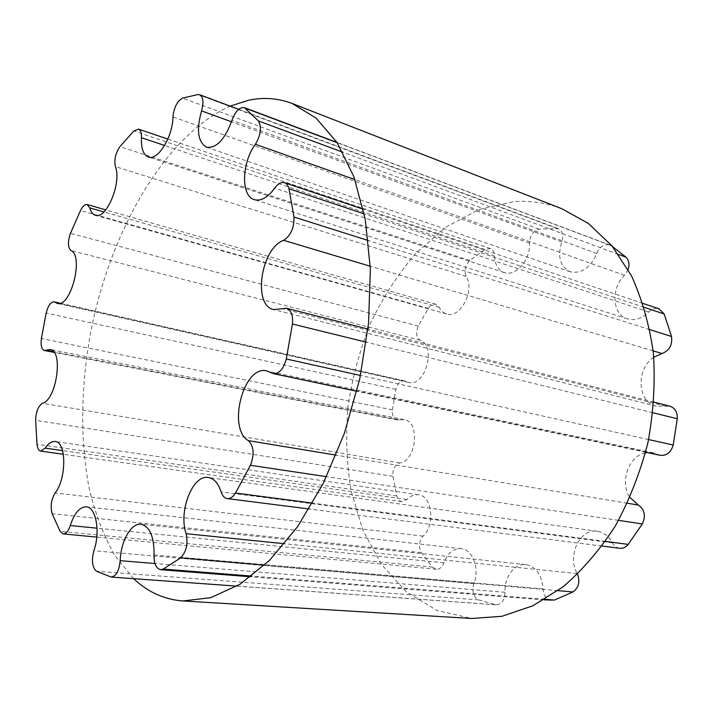 <?xml version="1.0" encoding="UTF-8"?>
<svg xmlns="http://www.w3.org/2000/svg" width="713" height="713" viewBox="0 0 713 713"><rect width="100%" height="100%" fill="white"/><g stroke="black" fill="none" stroke-linecap="round" stroke-linejoin="round"><path stroke-width="0.53" stroke-dasharray="3.56 2.67" d="M660.265 455.313L653.313 452.835L647.217 452.559M645.488 452.844C628.554 455.696 619.312 482.549 629.998 497.487M619.704 548.288C616.62 547.807 614.214 545.998 612.494 542.851C608.831 536.167 603.831 532.317 597.485 531.292C580.008 528.003 566.746 556.051 577.218 573.564L577.548 574.215M551.532 600.453C546.443 599.464 543.618 595.622 543.056 588.929C541.853 574.838 536.123 566.728 525.864 564.58C514.519 563.038 504.038 577.209 505.062 592.289C504.733 600.105 501.738 604.285 496.096 604.829L478.557 599.874C473.28 596.701 471.694 591.3 473.815 583.689C480.009 569.081 472.648 549.286 461.177 548.654C453.459 548.413 447.702 553.136 443.914 562.833C442.203 567.183 439.671 569.322 436.32 569.25L432.408 567.102L421.303 552.655C418.344 546.728 418.914 541.22 423.041 536.131C435.598 525.338 432.096 495.651 418.424 494.76C414.324 494.261 410.519 495.847 407.025 499.528L401.927 501.694C399.423 501.203 397.711 499.287 396.784 495.927L392.925 476.337C392.56 469.261 394.806 464.796 399.672 462.942C416.499 461.133 420.429 421.508 404.075 419.601L397.096 419.939C393.567 418.763 392.007 415.412 392.408 409.886L395.875 389.351C397.542 383.425 400.421 380.599 404.512 380.867L408.487 382.426C425.171 387.498 436.793 346.197 420.287 340.297C416.24 337.445 415.545 332.704 418.21 326.073L428.281 308.408C430.545 305.048 433.085 303.667 435.893 304.255L439.208 307.276C440.955 310.788 443.424 313.016 446.614 313.97C460.117 319.005 475.366 290.182 466.24 276.377C463.958 270.699 465.17 265.414 469.876 260.512L485.009 249.47L490.339 248.543C492.986 249.612 494.394 252.09 494.564 255.985C494.929 264.657 498.155 270.182 504.251 272.571C515.49 277.045 530.953 259.327 529.483 243.115C529.857 235.566 533.039 230.896 539.028 229.105L558.297 228.65C562.619 230.976 563.769 235.424 561.764 241.974C557.254 256.671 560.062 266.609 570.177 271.787C581.46 274.015 590.311 267.901 596.745 253.454C599.802 246.582 604.107 243.739 609.677 244.933L612.61 246.68M628.108 269.523L624.481 275.334C610.604 288.212 612.226 314.745 627.413 318.863C634.802 320.903 641.914 318.613 648.741 311.991C651.958 308.854 655.381 307.802 658.999 308.836M653.776 357.231C635.711 368.755 637.235 402.337 656.325 406.196L669.917 406.205M133.652 578.68L114.597 555.142C103.946 536.149 95.622 514.59 89.615 490.473C79.544 440.687 80.712 383.175 91.808 326.634C112.208 228.267 165.594 135.158 230.192 106.13M561.915 208.766C546.265 202.786 530.312 200.406 514.055 201.619L478.869 209.56L445.741 227.251L416.018 253.151C398.184 273.863 383.033 297.169 370.573 323.069C359.824 349.949 352.284 377.819 347.962 406.651C345.555 435.598 346.634 463.887 351.206 491.515L362.97 530.356L381.455 564.42L406.303 591.763L436.819 610.417L471.854 618.492M658.063 454.529L271.198 372.774M627.378 503.235L336.09 455.135M618.554 520.383L326.545 476.676M605.382 541.408L312.615 503.12M612.494 542.851L221.083 491.836M577.218 573.564L284.612 543.734M558.021 590.658L264.55 565.159M544.919 599.312L251.689 576.086M543.056 588.929L154.044 554.999M505.062 592.289L154.953 563.528M495.339 604.722L110.577 576.951M478.557 599.874L96.469 571.265M473.815 583.689L93.884 550.784M443.914 562.833L97.048 528.19M432.408 567.102L60.133 531.372M421.303 552.655L52.147 513.699M423.041 536.131L55.142 492.915M407.025 499.528L62.539 450.598M396.784 495.927L37.014 444.288M392.925 476.337L35.65 420.305M399.672 462.942L42.477 403.282M399.271 419.832L53.573 351.634M392.408 409.886L41.399 338.532M395.875 389.351L46.158 313.052M405.759 381.357L59.651 303.355M420.287 340.297L70.908 250.513M418.21 326.073L70.48 233.32M428.281 308.408L80.489 210.549M439.208 307.276L103.884 211.913M466.24 276.377L115.399 166.61M469.876 260.512L119.918 146.628M485.009 249.47L133.839 130.987M494.564 255.985L164.596 145.479M529.483 243.115L172.956 116.932M539.028 229.105L182.564 98.109M556.416 228.285L197.991 94.535M561.764 241.974L231.502 121.798M596.745 253.454L231.975 120.345M610.943 245.575L337.151 142.716M618.528 254.425L342.81 152.208M624.481 275.334L354.922 179.605M648.741 311.991L274.71 188.116M644.187 307.339L364.227 213.873M649.837 329.629L368.345 240.548M653.144 350.867L370.261 266.243M665.577 406.196L282.428 308.676M652.921 412.747L366.322 342.195M648.598 439.547L360.502 375.475M653.313 452.835L266.894 370.938M602.057 546.051L309.139 508.975M597.485 531.292L208.339 477.514M543.992 599.865L250.789 576.781M525.864 564.58L141.014 524.233M496.096 604.829L236.957 586.131M461.177 548.654L86.282 506.827M436.32 569.25L96.781 537.094M418.424 494.76L55.133 441.507M401.927 501.694L63.359 454.297M404.075 419.601L50.142 349.486M397.096 419.939L54.179 352.418M404.512 380.867L60.168 303.212M408.487 382.426L57.236 303.381M435.893 304.255L105.756 209.88M446.614 313.97L95.382 215.255M490.339 248.543L167.84 139.08M504.251 272.571L148.366 156.985M558.297 228.65L238.668 109.294M570.177 271.787L206.467 147.208M609.677 244.933L336.982 142.448M627.413 318.863L254.363 199.667M642.939 303.426L363.256 209.221M656.325 406.196L273.73 309.594M653.937 402.123L367.944 329.058M645.648 452.229L356.874 391.277"/><path stroke-width="1.07" d="M647.217 452.559L645.488 452.844M629.998 497.487L638.367 505.054C644.659 509.545 645.978 515.838 642.324 523.939L628.206 544.384C625.809 547.308 622.984 548.609 619.704 548.288L602.057 546.051M271.198 372.774L266.894 370.938C243.721 364.468 226.886 428.281 248.382 440.652C253.864 446.16 254.541 454.377 250.423 465.286L235.477 493.04C232.999 497.006 230.263 498.859 227.26 498.61C224.443 498.129 222.385 495.874 221.083 491.836C218.294 483.262 214.052 478.494 208.339 477.514C192.679 474.27 178.241 511.31 186.12 533.689C188.214 543.769 186.378 551.826 180.621 557.869L163.206 569.081L160.568 569.678C156.111 568.555 153.937 563.662 154.044 554.999C154.24 536.791 149.89 526.533 141.014 524.233C131.139 522.754 120.693 541.363 120.203 560.668C119.187 570.73 116.201 576.193 111.228 577.067L96.469 571.265C92.218 567.379 91.353 560.543 93.884 550.784C100.578 531.907 96.032 507.05 86.282 506.827C79.713 506.89 74.375 513.119 70.266 525.517C68.412 531.078 66.068 533.877 63.243 533.921L60.133 531.372L52.147 513.699C50.213 506.399 51.211 499.474 55.142 492.915C66.71 478.735 66.496 441.721 55.133 441.507C51.746 441.142 48.422 443.352 45.177 448.129L40.739 451.124C38.707 450.669 37.459 448.397 37.014 444.288L35.65 420.305C36.006 411.588 38.279 405.92 42.477 403.282C56.621 399.859 63.564 350.422 50.142 349.486L44.34 350.484C41.532 349.325 40.561 345.342 41.399 338.532L46.158 313.052C48.074 305.636 50.721 301.902 54.081 301.84L57.236 303.381C70.64 308.087 84.179 255.976 70.908 250.513C67.797 247.447 67.655 241.725 70.48 233.32L80.489 210.549C82.69 206.182 84.945 204.185 87.244 204.578L89.749 207.893C90.899 212.002 92.779 214.453 95.382 215.255C106.317 219.943 121.941 182.466 115.399 166.61C113.964 159.917 115.47 153.259 119.918 146.628L133.839 130.987L138.5 129.115C140.684 130.069 141.673 132.939 141.477 137.734C141.014 148.402 143.304 154.819 148.366 156.985C157.698 161.111 172.813 136.941 172.956 116.932C173.945 107.494 177.145 101.219 182.564 98.109L197.991 94.535L199.631 94.713C203.276 96.986 203.909 102.387 201.556 110.898C196.262 129.962 197.893 142.056 206.467 147.208C216.387 148.509 224.889 139.552 231.975 120.345C235.326 111.201 239.488 106.977 244.452 107.672L258.382 120.916C261.84 127.271 260.842 135.051 255.397 144.267C241.573 162.626 240.753 196.227 254.363 199.667C261.003 201.387 267.785 197.537 274.71 188.116C277.972 183.651 281.252 181.851 284.549 182.715C286.715 183.499 288.186 185.514 288.979 188.749L293.961 217.01C294.228 227.937 290.761 235.7 283.569 240.308C260.762 248.516 252.473 305.761 273.73 309.594L286.519 308.257C291.243 310.102 293.203 315.351 292.41 324.005L286.305 358.978C283.56 368.969 279.193 373.853 273.213 373.621L271.198 372.774M577.548 574.215C580.186 581.87 578.662 587.788 572.967 591.95L554.438 600.07L543.992 599.865M612.61 246.68L626.05 257.215C629 260.245 629.686 264.354 628.108 269.523M642.939 303.426L658.999 308.836L664.195 314.014L671.512 336.483C672.564 344.967 669.4 350.644 662.012 353.523L653.776 357.231M653.937 402.123L669.917 406.205C675.077 408.005 677.528 412.185 677.279 418.745L673.206 445.028C670.986 452.461 666.673 455.892 660.265 455.313L645.648 452.229M230.192 106.13L248.436 100.292C263.409 97.057 278.008 98.136 292.232 103.51L316.117 118.126L337.08 142.591L353.853 176.646L365.261 219.337L370.359 268.979L368.55 323.194L359.717 379.084L344.299 433.522L323.203 483.503L297.758 526.426L269.496 560.391L239.987 584.277L210.7 597.699L182.884 600.952C164.177 599.508 147.769 592.093 133.652 578.68M182.884 600.952L471.854 618.492L502.014 616.282L532.843 605.783L563.012 586.879C582.378 570.24 599.847 549.883 615.426 525.811C629.481 499.973 640.327 472.193 647.974 442.443C653.509 412.239 655.309 382.462 653.384 353.122C649.338 324.736 642.021 298.925 631.415 275.699L611.959 245.887L588.368 223.427L561.915 208.766L292.232 103.51M638.367 505.054L627.378 503.235M336.09 455.135L248.382 440.652M642.324 523.939L618.554 520.383M326.545 476.676L250.423 465.286M628.206 544.384L605.382 541.408M312.615 503.12L235.477 493.04M284.612 543.734L186.12 533.689M572.967 591.95L558.021 590.658M264.55 565.159L180.621 557.869M554.438 600.07L544.919 599.312M251.689 576.086L163.206 569.081M154.953 563.528L120.203 560.668M97.048 528.19L70.266 525.517M62.539 450.598L45.177 448.129M53.573 351.634L46.149 350.172M59.651 303.355L55.07 302.321M103.884 211.913L89.749 207.893M164.596 145.479L141.477 137.734M231.502 121.798L201.556 110.898M337.151 142.716L245.557 108.296M626.05 257.215L618.528 254.425M342.81 152.208L258.382 120.916M354.922 179.605L255.397 144.267M664.195 314.014L644.187 307.339M364.227 213.873L288.979 188.749M671.512 336.483L649.837 329.629M368.345 240.548L293.961 217.01M662.012 353.523L653.144 350.867M370.261 266.243L283.569 240.308M677.279 418.745L652.921 412.747M366.322 342.195L292.41 324.005M673.206 445.028L648.598 439.547M360.502 375.475L286.305 358.978M309.139 508.975L227.26 498.61M250.789 576.781L160.568 569.678M236.957 586.131L111.228 577.067M96.781 537.094L63.243 533.921M63.359 454.297L40.739 451.124M54.179 352.418L44.34 350.484M60.168 303.212L54.081 301.84M105.756 209.88L87.244 204.578M167.84 139.08L138.5 129.115M238.668 109.294L199.631 94.713M336.982 142.448L244.452 107.672M363.256 209.221L284.549 182.715M367.944 329.058L286.519 308.257M356.874 391.277L273.213 373.621"/></g></svg>
